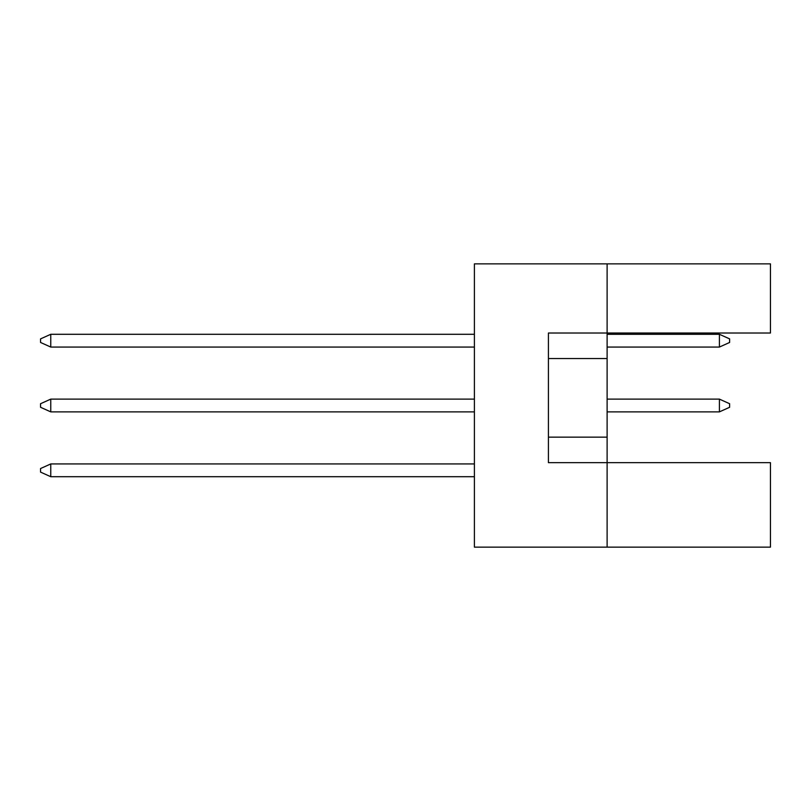 <?xml version="1.0" encoding="UTF-8"?>
<svg xmlns="http://www.w3.org/2000/svg" width="811" height="811" viewBox="0 0 811 811"><rect width="100%" height="100%" fill="white"/><g stroke="black" fill="none" stroke-linecap="round" stroke-linejoin="round"><path stroke-width="1.22" d="M607.115 358.543L607.115 333.017L770.45 333.017L770.45 263.859L607.115 263.859L607.115 333.017L548.418 333.017L548.418 462.665L607.115 462.665L607.115 358.543L548.418 358.543M770.45 547.141L770.45 462.665L607.115 462.665L607.115 547.141L770.45 547.141M607.115 547.141L474.405 547.141L474.405 263.859L607.115 263.859M548.418 437.149L607.115 437.149M474.405 463.943L50.758 463.943L50.758 476.706L474.405 476.706M50.758 476.706L40.55 472.114L40.55 468.535L50.758 463.943M719.408 411.876L719.408 399.124L729.616 403.716L729.616 407.284L719.408 411.876L607.115 411.876M719.408 399.124L607.115 399.124M474.405 399.124L50.758 399.124L50.758 411.876L474.405 411.876M50.758 411.876L40.55 407.284L40.55 403.716L50.758 399.124M719.408 347.057L719.408 334.294L729.616 338.886L729.616 342.465L719.408 347.057L607.115 347.057M719.408 334.294L607.115 334.294M474.405 334.294L50.758 334.294L50.758 347.057L474.405 347.057M50.758 347.057L40.55 342.465L40.55 338.886L50.758 334.294"/></g></svg>
